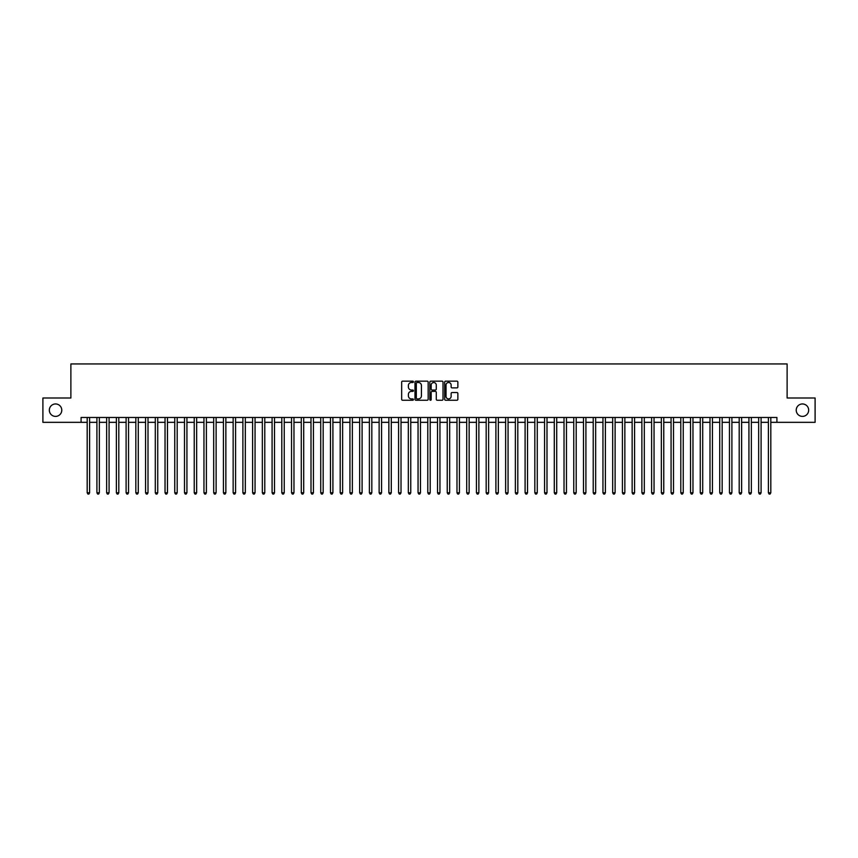 <?xml version="1.0" encoding="UTF-8"?>
<svg xmlns="http://www.w3.org/2000/svg" width="858" height="858" viewBox="0 0 858 858"><rect width="100%" height="100%" fill="white"/><g stroke="black" fill="none" stroke-linecap="round" stroke-linejoin="round"><path stroke-width="1.29" d="M413.427 381.821A0.665 0.665 0 0 0 412.762 381.156L402.616 381.156A0.955 0.955 0 0 0 401.662 382.11L401.662 399.302A0.955 0.955 0 0 0 402.616 400.257L412.762 400.257A0.665 0.665 0 0 0 413.427 399.592A0.665 0.665 0 0 0 412.762 398.916L411.443 398.916A3.057 3.057 0 0 1 408.387 395.86L408.387 394.433A3.057 3.057 0 0 1 411.443 391.377L412.762 391.377A0.665 0.665 0 0 0 413.427 390.701A0.665 0.665 0 0 0 412.762 390.036L411.443 390.036A3.057 3.057 0 0 1 408.387 386.979L408.387 385.553A3.057 3.057 0 0 1 411.443 382.496L412.762 382.496A0.665 0.665 0 0 0 413.427 381.821M796.224 410.167A6.231 6.231 0 0 0 802.445 416.398A6.231 6.231 0 0 0 808.676 410.167A6.231 6.231 0 0 0 802.445 403.946A6.231 6.231 0 0 0 796.224 410.167M49.324 410.167A6.231 6.231 0 0 0 55.555 416.398A6.231 6.231 0 0 0 61.776 410.167A6.231 6.231 0 0 0 55.555 403.946A6.231 6.231 0 0 0 49.324 410.167M456.917 387.891A0.955 0.955 0 0 0 457.872 386.937L457.872 382.11A0.955 0.955 0 0 0 456.917 381.156L445.645 381.156A0.955 0.955 0 0 0 444.691 382.11L444.691 399.302A0.955 0.955 0 0 0 445.645 400.257L456.917 400.257A0.955 0.955 0 0 0 457.872 399.302L457.872 393.479A0.955 0.955 0 0 0 456.917 392.524L452.091 392.524A0.955 0.955 0 0 0 451.136 393.479L451.136 396.364A2.553 2.553 0 0 1 448.584 398.916A2.553 2.553 0 0 1 446.031 396.364L446.031 385.049A2.553 2.553 0 0 1 448.584 382.496A2.553 2.553 0 0 1 451.136 385.049L451.136 386.937A0.955 0.955 0 0 0 452.091 387.891L456.917 387.891M81.092 422.329L42.9 422.329L42.9 398.005L70.882 398.005L70.882 363.942L787.118 363.942L787.118 398.005L815.1 398.005L815.1 422.329L776.908 422.329L776.908 417.471L81.092 417.471L81.092 422.329L87.184 422.329M428.163 382.11A0.955 0.955 0 0 0 427.209 381.156L415.937 381.156A0.955 0.955 0 0 0 414.982 382.11L414.982 399.302A0.955 0.955 0 0 0 415.937 400.257L427.209 400.257A0.955 0.955 0 0 0 428.163 399.302L428.163 382.11M430.791 381.156L442.063 381.156A0.955 0.955 0 0 1 443.018 382.11L443.018 399.302A0.955 0.955 0 0 1 442.063 400.257L437.237 400.257A0.955 0.955 0 0 1 436.282 399.302L436.282 392.331A0.955 0.955 0 0 0 435.328 391.377L432.132 391.377A0.955 0.955 0 0 0 431.177 392.331L431.177 399.592A0.665 0.665 0 0 1 430.501 400.257A0.665 0.665 0 0 1 429.837 399.592L429.837 382.11A0.955 0.955 0 0 1 430.791 381.156M89.607 422.329L96.911 422.329M99.346 422.329L106.639 422.329M109.073 422.329L116.377 422.329M118.812 422.329L126.105 422.329M128.539 422.329L135.832 422.329M138.267 422.329L145.57 422.329M148.005 422.329L155.298 422.329M157.733 422.329L165.036 422.329M167.46 422.329L174.764 422.329M177.198 422.329L184.491 422.329M186.926 422.329L194.23 422.329M196.654 422.329L203.957 422.329M206.392 422.329L213.685 422.329M216.119 422.329L223.423 422.329M225.858 422.329L233.151 422.329M235.585 422.329L242.889 422.329M245.313 422.329L252.617 422.329M255.051 422.329L262.344 422.329M264.779 422.329L272.083 422.329M274.506 422.329L281.81 422.329M284.245 422.329L291.538 422.329M293.972 422.329L301.276 422.329M303.711 422.329L311.004 422.329M313.438 422.329L320.731 422.329M323.166 422.329L330.469 422.329M332.904 422.329L340.197 422.329M342.632 422.329L349.935 422.329M352.359 422.329L359.663 422.329M362.097 422.329L369.39 422.329M371.825 422.329L379.129 422.329M381.563 422.329L388.856 422.329M391.291 422.329L398.584 422.329M401.018 422.329L408.322 422.329M410.757 422.329L418.05 422.329M420.484 422.329L427.788 422.329M430.212 422.329L437.516 422.329M439.95 422.329L447.243 422.329M449.678 422.329L456.982 422.329M459.416 422.329L466.709 422.329M469.144 422.329L476.437 422.329M478.871 422.329L486.175 422.329M488.61 422.329L495.903 422.329M498.337 422.329L505.641 422.329M508.065 422.329L515.368 422.329M517.803 422.329L525.096 422.329M527.531 422.329L534.834 422.329M537.269 422.329L544.562 422.329M546.996 422.329L554.289 422.329M556.724 422.329L564.028 422.329M566.462 422.329L573.755 422.329M576.19 422.329L583.494 422.329M585.917 422.329L593.221 422.329M595.656 422.329L602.949 422.329M605.383 422.329L612.687 422.329M615.111 422.329L622.415 422.329M624.849 422.329L632.142 422.329M634.577 422.329L641.881 422.329M644.315 422.329L651.608 422.329M654.043 422.329L661.346 422.329M663.77 422.329L671.074 422.329M673.509 422.329L680.802 422.329M683.236 422.329L690.54 422.329M692.964 422.329L700.267 422.329M702.702 422.329L709.995 422.329M712.43 422.329L719.733 422.329M722.168 422.329L729.461 422.329M731.895 422.329L739.188 422.329M741.623 422.329L748.927 422.329M751.361 422.329L758.654 422.329M761.089 422.329L768.393 422.329M770.816 422.329L776.908 422.329M416.988 382.496A0.665 0.665 0 0 0 416.323 383.161L416.323 398.251A0.665 0.665 0 0 0 416.988 398.916L418.372 398.916A3.057 3.057 0 0 0 421.428 395.86L421.428 385.553A3.057 3.057 0 0 0 418.372 382.496L416.988 382.496M436.282 385.092A2.553 2.553 0 0 0 433.73 382.539A2.553 2.553 0 0 0 431.177 385.092L431.177 389.082A0.955 0.955 0 0 0 432.132 390.036L435.328 390.036A0.955 0.955 0 0 0 436.282 389.082L436.282 385.092M89.607 417.471L89.607 492.792L87.184 492.792L87.184 417.471M89.607 492.792L88.878 494.058L87.913 494.058L87.184 492.792M99.346 417.471L99.346 492.792L96.911 492.792L96.911 417.471M99.346 492.792L98.616 494.058L97.64 494.058L96.911 492.792M109.073 417.471L109.073 492.792L106.639 492.792L106.639 417.471M109.073 492.792L108.344 494.058L107.368 494.058L106.639 492.792M118.812 417.471L118.812 492.792L116.377 492.792L116.377 417.471M118.812 492.792L118.072 494.058L117.106 494.058L116.377 492.792M128.539 417.471L128.539 492.792L126.105 492.792L126.105 417.471M128.539 492.792L127.81 494.058L126.834 494.058L126.105 492.792M138.267 417.471L138.267 492.792L135.832 492.792L135.832 417.471M138.267 492.792L137.537 494.058L136.561 494.058L135.832 492.792M148.005 417.471L148.005 492.792L145.57 492.792L145.57 417.471M148.005 492.792L147.276 494.058L146.3 494.058L145.57 492.792M157.733 417.471L157.733 492.792L155.298 492.792L155.298 417.471M157.733 492.792L157.003 494.058L156.027 494.058L155.298 492.792M167.46 417.471L167.46 492.792L165.036 492.792L165.036 417.471M167.46 492.792L166.731 494.058L165.766 494.058L165.036 492.792M177.198 417.471L177.198 492.792L174.764 492.792L174.764 417.471M177.198 492.792L176.469 494.058L175.493 494.058L174.764 492.792M186.926 417.471L186.926 492.792L184.491 492.792L184.491 417.471M186.926 492.792L186.197 494.058L185.221 494.058L184.491 492.792M196.654 417.471L196.654 492.792L194.23 492.792L194.23 417.471M196.654 492.792L195.924 494.058L194.959 494.058L194.23 492.792M206.392 417.471L206.392 492.792L203.957 492.792L203.957 417.471M206.392 492.792L205.663 494.058L204.687 494.058L203.957 492.792M216.119 417.471L216.119 492.792L213.685 492.792L213.685 417.471M216.119 492.792L215.39 494.058L214.414 494.058L213.685 492.792M225.858 417.471L225.858 492.792L223.423 492.792L223.423 417.471M225.858 492.792L225.128 494.058L224.153 494.058L223.423 492.792M235.585 417.471L235.585 492.792L233.151 492.792L233.151 417.471M235.585 492.792L234.856 494.058L233.88 494.058L233.151 492.792M245.313 417.471L245.313 492.792L242.889 492.792L242.889 417.471M245.313 492.792L244.584 494.058L243.618 494.058L242.889 492.792M255.051 417.471L255.051 492.792L252.617 492.792L252.617 417.471M255.051 492.792L254.322 494.058L253.346 494.058L252.617 492.792M264.779 417.471L264.779 492.792L262.344 492.792L262.344 417.471M264.779 492.792L264.049 494.058L263.074 494.058L262.344 492.792M274.506 417.471L274.506 492.792L272.083 492.792L272.083 417.471M274.506 492.792L273.777 494.058L272.812 494.058L272.083 492.792M284.245 417.471L284.245 492.792L281.81 492.792L281.81 417.471M284.245 492.792L283.515 494.058L282.539 494.058L281.81 492.792M293.972 417.471L293.972 492.792L291.538 492.792L291.538 417.471M293.972 492.792L293.243 494.058L292.267 494.058L291.538 492.792M303.711 417.471L303.711 492.792L301.276 492.792L301.276 417.471M303.711 492.792L302.981 494.058L302.005 494.058L301.276 492.792M313.438 417.471L313.438 492.792L311.004 492.792L311.004 417.471M313.438 492.792L312.709 494.058L311.733 494.058L311.004 492.792M323.166 417.471L323.166 492.792L320.731 492.792L320.731 417.471M323.166 492.792L322.436 494.058L321.471 494.058L320.731 492.792M332.904 417.471L332.904 492.792L330.469 492.792L330.469 417.471M332.904 492.792L332.175 494.058L331.199 494.058L330.469 492.792M342.632 417.471L342.632 492.792L340.197 492.792L340.197 417.471M342.632 492.792L341.902 494.058L340.926 494.058L340.197 492.792M352.359 417.471L352.359 492.792L349.935 492.792L349.935 417.471M352.359 492.792L351.63 494.058L350.665 494.058L349.935 492.792M362.097 417.471L362.097 492.792L359.663 492.792L359.663 417.471M362.097 492.792L361.368 494.058L360.392 494.058L359.663 492.792M371.825 417.471L371.825 492.792L369.39 492.792L369.39 417.471M371.825 492.792L371.096 494.058L370.12 494.058L369.39 492.792M381.563 417.471L381.563 492.792L379.129 492.792L379.129 417.471M381.563 492.792L380.834 494.058L379.858 494.058L379.129 492.792M391.291 417.471L391.291 492.792L388.856 492.792L388.856 417.471M391.291 492.792L390.562 494.058L389.586 494.058L388.856 492.792M401.018 417.471L401.018 492.792L398.584 492.792L398.584 417.471M401.018 492.792L400.289 494.058L399.324 494.058L398.584 492.792M410.757 417.471L410.757 492.792L408.322 492.792L408.322 417.471M410.757 492.792L410.027 494.058L409.051 494.058L408.322 492.792M420.484 417.471L420.484 492.792L418.05 492.792L418.05 417.471M420.484 492.792L419.755 494.058L418.779 494.058L418.05 492.792M430.212 417.471L430.212 492.792L427.788 492.792L427.788 417.471M430.212 492.792L429.483 494.058L428.517 494.058L427.788 492.792M439.95 417.471L439.95 492.792L437.516 492.792L437.516 417.471M439.95 492.792L439.221 494.058L438.245 494.058L437.516 492.792M449.678 417.471L449.678 492.792L447.243 492.792L447.243 417.471M449.678 492.792L448.949 494.058L447.973 494.058L447.243 492.792M459.416 417.471L459.416 492.792L456.982 492.792L456.982 417.471M459.416 492.792L458.676 494.058L457.711 494.058L456.982 492.792M469.144 417.471L469.144 492.792L466.709 492.792L466.709 417.471M469.144 492.792L468.414 494.058L467.438 494.058L466.709 492.792M478.871 417.471L478.871 492.792L476.437 492.792L476.437 417.471M478.871 492.792L478.142 494.058L477.166 494.058L476.437 492.792M488.61 417.471L488.61 492.792L486.175 492.792L486.175 417.471M488.61 492.792L487.88 494.058L486.904 494.058L486.175 492.792M498.337 417.471L498.337 492.792L495.903 492.792L495.903 417.471M498.337 492.792L497.608 494.058L496.632 494.058L495.903 492.792M508.065 417.471L508.065 492.792L505.641 492.792L505.641 417.471M508.065 492.792L507.335 494.058L506.37 494.058L505.641 492.792M517.803 417.471L517.803 492.792L515.368 492.792L515.368 417.471M517.803 492.792L517.074 494.058L516.098 494.058L515.368 492.792M527.531 417.471L527.531 492.792L525.096 492.792L525.096 417.471M527.531 492.792L526.801 494.058L525.825 494.058L525.096 492.792M537.269 417.471L537.269 492.792L534.834 492.792L534.834 417.471M537.269 492.792L536.529 494.058L535.564 494.058L534.834 492.792M546.996 417.471L546.996 492.792L544.562 492.792L544.562 417.471M546.996 492.792L546.267 494.058L545.291 494.058L544.562 492.792M556.724 417.471L556.724 492.792L554.289 492.792L554.289 417.471M556.724 492.792L555.995 494.058L555.019 494.058L554.289 492.792M566.462 417.471L566.462 492.792L564.028 492.792L564.028 417.471M566.462 492.792L565.733 494.058L564.757 494.058L564.028 492.792M576.19 417.471L576.19 492.792L573.755 492.792L573.755 417.471M576.19 492.792L575.461 494.058L574.485 494.058L573.755 492.792M585.917 417.471L585.917 492.792L583.494 492.792L583.494 417.471M585.917 492.792L585.188 494.058L584.223 494.058L583.494 492.792M595.656 417.471L595.656 492.792L593.221 492.792L593.221 417.471M595.656 492.792L594.926 494.058L593.95 494.058L593.221 492.792M605.383 417.471L605.383 492.792L602.949 492.792L602.949 417.471M605.383 492.792L604.654 494.058L603.678 494.058L602.949 492.792M615.111 417.471L615.111 492.792L612.687 492.792L612.687 417.471M615.111 492.792L614.382 494.058L613.416 494.058L612.687 492.792M624.849 417.471L624.849 492.792L622.415 492.792L622.415 417.471M624.849 492.792L624.12 494.058L623.144 494.058L622.415 492.792M634.577 417.471L634.577 492.792L632.142 492.792L632.142 417.471M634.577 492.792L633.847 494.058L632.872 494.058L632.142 492.792M644.315 417.471L644.315 492.792L641.881 492.792L641.881 417.471M644.315 492.792L643.586 494.058L642.61 494.058L641.881 492.792M654.043 417.471L654.043 492.792L651.608 492.792L651.608 417.471M654.043 492.792L653.313 494.058L652.337 494.058L651.608 492.792M663.77 417.471L663.77 492.792L661.346 492.792L661.346 417.471M663.77 492.792L663.041 494.058L662.076 494.058L661.346 492.792M673.509 417.471L673.509 492.792L671.074 492.792L671.074 417.471M673.509 492.792L672.779 494.058L671.803 494.058L671.074 492.792M683.236 417.471L683.236 492.792L680.802 492.792L680.802 417.471M683.236 492.792L682.507 494.058L681.531 494.058L680.802 492.792M692.964 417.471L692.964 492.792L690.54 492.792L690.54 417.471M692.964 492.792L692.234 494.058L691.269 494.058L690.54 492.792M702.702 417.471L702.702 492.792L700.267 492.792L700.267 417.471M702.702 492.792L701.973 494.058L700.997 494.058L700.267 492.792M712.43 417.471L712.43 492.792L709.995 492.792L709.995 417.471M712.43 492.792L711.7 494.058L710.724 494.058L709.995 492.792M722.168 417.471L722.168 492.792L719.733 492.792L719.733 417.471M722.168 492.792L721.439 494.058L720.463 494.058L719.733 492.792M731.895 417.471L731.895 492.792L729.461 492.792L729.461 417.471M731.895 492.792L731.166 494.058L730.19 494.058L729.461 492.792M741.623 417.471L741.623 492.792L739.188 492.792L739.188 417.471M741.623 492.792L740.894 494.058L739.928 494.058L739.188 492.792M751.361 417.471L751.361 492.792L748.927 492.792L748.927 417.471M751.361 492.792L750.632 494.058L749.656 494.058L748.927 492.792M761.089 417.471L761.089 492.792L758.654 492.792L758.654 417.471M761.089 492.792L760.36 494.058L759.384 494.058L758.654 492.792M770.816 417.471L770.816 492.792L768.393 492.792L768.393 417.471M770.816 492.792L770.087 494.058L769.122 494.058L768.393 492.792"/></g></svg>
